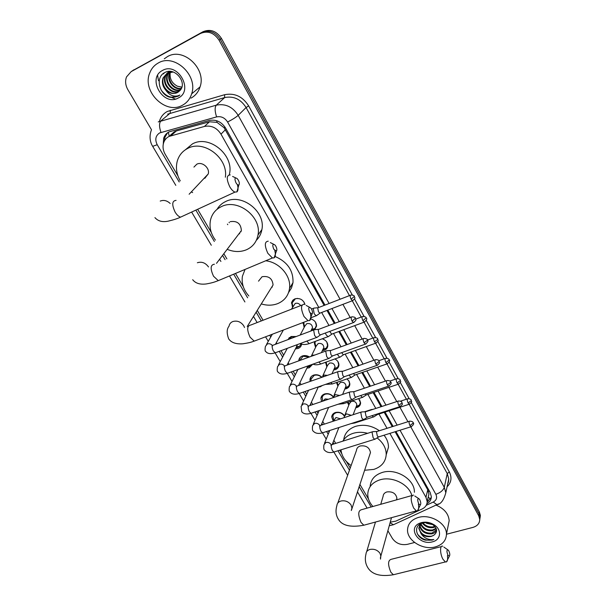 <?xml version="1.0" encoding="UTF-8"?>
<svg xmlns="http://www.w3.org/2000/svg" width="606" height="606" viewBox="0 0 606 606"><rect width="100%" height="100%" fill="white"/><g stroke="black" fill="none" stroke-linecap="round" stroke-linejoin="round"><path stroke-width="0.91" d="M358.684 398.612L360.608 403.096C360.411 405.217 359.222 406.687 357.04 407.49L355.76 407.77M346.988 378.894L349.177 381.371L349.851 384.302C349.632 386.423 348.45 387.893 346.299 388.704L344.814 389.029M334.891 358.949C337.61 360.464 338.959 362.555 338.921 365.213C338.686 367.334 337.512 368.812 335.391 369.63L333.679 369.986M322.256 338.799C325.93 340.11 327.785 342.451 327.816 345.837C327.558 347.95 326.392 349.42 324.301 350.253L322.347 350.639M310.673 318.832C314.559 320.12 316.514 322.559 316.537 326.149L314.719 329.588L313.65 330.081L314.628 335.565L316.529 337.497L317.642 336.898M292.486 307.325L291.637 302.356L292.827 300.243L294.895 298.849C299.925 297.781 303.295 299.667 305.007 304.5M333.247 421.215L331.702 416.913C331.944 414.807 333.156 413.353 335.345 412.542C339.027 411.671 342.079 412.739 344.519 415.761M321.612 401.551L320.915 398.354C321.172 396.248 322.377 394.794 324.536 393.976C327.922 393.089 330.868 393.991 333.383 396.68M310.113 381.439L309.954 379.5C310.227 377.402 311.431 375.947 313.552 375.122C316.627 374.243 319.43 374.962 321.968 377.28M322.46 385.446L320.316 386.742L318.195 387.12M298.788 360.843L298.819 360.343C299.122 358.26 300.311 356.798 302.402 355.964C304.765 355.199 307.121 355.533 309.469 356.972M312.726 364.221L309.272 367.774L306.901 368.175M287.805 339.686L291.069 336.512L296.213 336.527M301.644 344.087C301.334 346.193 300.129 347.67 298.054 348.503L295.417 348.92M287.805 328.338L285.358 329.27M324.112 305.379L224.106 127.745L217.039 122.382L209.456 121.776L176.361 130.957L174.316 131.767L170.112 135.464M318.794 307.424L220.985 134.131C216.774 127.707 211.267 125.147 204.449 126.442L168.976 136.464C166.309 137.865 164.506 140.039 163.567 142.978C162.514 146.743 163.052 150.508 165.188 154.265L177.929 175.876M430.555 498.897L428.237 497.238L428.934 494.087L427.745 489.83L395.112 431.752M392.256 426.669L384.212 412.353M381.053 406.724L373.137 392.635M369.652 386.439L361.88 372.599M358.063 365.804L350.435 352.23M346.268 344.814L338.799 331.512M334.27 323.452L326.967 310.446M390.249 522.19L395.907 521.115L422.109 508.995C425.397 507.366 427.086 504.896 427.169 501.586L425.965 497.299L389.885 433.388M387.029 428.321L378.97 414.049M375.803 408.436L367.88 394.4M364.395 388.219L356.608 374.425M352.783 367.653L345.147 354.124M340.973 346.73L333.497 333.474M328.967 325.445L321.65 312.484M197.639 209.29L211.312 232.484M223.834 253.702L226.894 258.891M235.469 273.442L243.294 286.706M257.255 310.378L263.072 320.248M271.511 334.542L271.836 335.11M276.321 342.708L276.942 343.761M281.017 350.669L283.661 355.146M288.206 362.858L289.092 364.365M293.152 371.243L295.289 374.864M299.894 382.681L301.038 384.621M305.083 391.476L306.727 394.256M311.401 402.187L312.787 404.543M316.817 411.376L317.983 413.345M322.725 421.39L324.346 424.132M328.361 430.949L329.058 432.123M333.876 440.289L335.709 443.41M339.724 450.213L341.716 453.591M346.344 461.439L350.23 468.029M359.858 484.353L368.486 498.973M304.121 327.528L303.174 322.483M315.567 347.397L314.347 343.254L314.825 341.542M326.823 366.941L325.589 362.267M337.913 386.166L336.489 382.53M348.821 405.081L347.435 402.369M151.485 129.729L127.836 89.62C125.427 85.294 124.987 81.06 126.518 76.909L131.146 71.637L200.518 33.451C207.873 30.444 214.054 32.694 219.069 40.201L478.71 515.789L479.028 513.835L480.058 517.388L479.747 519.819L480.058 517.388L479.028 513.835L220.258 39.307L479.028 513.835L479.346 511.888L480.376 515.433L480.066 517.865M200.518 33.451L201.768 32.588C209.1 29.58 215.266 31.823 220.258 39.307C215.266 31.823 209.1 29.58 201.768 32.588L132.555 70.69L203.01 31.724C210.327 28.732 216.471 30.967 221.448 38.428L479.346 511.888M131.108 71.659L132.555 70.69L131.108 71.659M132.517 70.713L203.01 31.724M324.952 305.053L225.629 128.131C221.455 121.738 215.978 119.193 209.206 120.496L168.991 131.896C166.37 133.282 164.59 135.418 163.65 138.304L163.264 144.175M164.431 140.903L164.983 137.145L167.551 132.782M414.602 542.484L407.391 544.347C401.036 545.415 396.051 543.461 392.438 538.499L387.878 530.75M478.71 515.789L479.74 519.35C479.679 523.357 477.377 526.046 472.847 527.425L446.478 534.242M426.866 503.783C429.79 502.109 431.275 499.738 431.336 496.655L430.146 492.42L395.938 431.495M393.082 426.404L385.037 412.08M381.878 406.452L373.97 392.362M370.486 386.158L362.714 372.311M358.896 365.509L351.268 351.935M347.102 344.511L339.633 331.209M335.11 323.142L327.801 310.128M431.305 497.443L427.169 501.882M182.376 105.27C165.855 115.004 141.918 91.733 149.659 73.137C151.341 68.667 154.182 65.304 158.189 63.047C174.255 53.04 198.314 75.386 191.647 93.832C190.011 99.028 186.921 102.846 182.376 105.27M175.354 99.073L171.725 97.513M158.484 80.727L157.636 75.341M164.271 58.827L167.354 56.684C183.171 46.836 206.676 68.743 200.063 86.885C198.435 92.006 195.382 95.756 190.913 98.157M179.8 90.688C187.89 83.06 174.975 66.751 165.09 72.417C154.606 76.977 159.333 95.422 170.544 97.354L177.982 96.301L179.868 95.036L177.922 95.839C173.142 96.884 169.074 94.96 165.711 90.067C169.475 93.513 173.392 94.339 177.46 92.529L179.8 90.688M162.453 70.485C177.725 61.395 194.215 90.658 178.225 98.02C163.241 106.77 146.675 78.303 162.453 70.485M167.673 72.811L165.733 75.955C162.09 84.401 172.521 95.021 179.626 90.809L179.74 90.748M171.331 71.576L167.756 72.652L163.597 77.523C159.946 85.999 170.438 96.672 177.566 92.445L178.762 91.68M167.37 72.962L165.203 76.341C161.56 84.795 171.998 95.43 179.111 91.218L179.512 90.998M173.195 72.031L167.226 73.038L163.059 77.916C161.673 82.219 162.559 86.272 165.711 90.067M169.46 71.425L167.491 72.841M169.324 71.432L167.907 72.576M169.635 71.425L169.127 72.046M168.922 72.326L167.847 74.394C164.476 82.28 173.445 92.559 180.702 89.605M169.475 71.425L168.816 72.159M168.604 72.432L167.317 74.788C163.87 82.825 173.255 93.218 180.482 89.9M181.876 87.12L177.467 86.234C171.733 83.181 169.339 78.454 170.294 72.038L169.938 72.856C166.877 80.106 174.263 89.847 181.429 88.324M169.945 72.084L169.415 73.243C166.279 80.651 174.051 90.536 181.262 88.665M177.467 86.234L181.845 87.234M163.953 73.053L163.59 73.94L164.203 72.894M161.537 75.25L161.908 74.811M161.09 90.006C166.877 97.551 173.142 99.225 179.868 95.036M435.297 546.915C423.026 550.445 406.944 540.552 407.535 529.773C407.891 523.713 411.519 519.6 418.42 517.448C430.495 513.736 446.766 523.425 446.47 534.121C446.228 540.522 442.501 544.786 435.297 546.915M433.548 535.431C437.88 532.166 437.57 528.53 432.608 524.523C429.525 522.698 426.276 522.167 422.844 522.933L421.64 523.319C413.103 526.288 416.057 537.749 425.298 540.12L432.04 540.135L433.858 539.499L431.949 539.681C427.389 539.575 423.761 537.583 421.079 533.704C424.048 536.287 427.45 537.181 431.267 536.401L433.548 535.431L431.305 536.242C424.344 536.59 420.246 533.697 419.004 527.561L420.269 523.97M421.39 522.63C425.654 521.622 429.798 522.289 433.82 524.637C442.115 529.432 441.145 539.946 432.396 541.84C419.019 545.862 406.884 527.849 419.943 523.114L421.39 522.63M419.784 525.175C421.488 530.894 425.556 533.53 432.002 533.068L436.54 529.758M419.572 525.538C421.026 531.492 425.109 534.265 431.828 533.863C434.388 533.28 435.964 531.97 436.57 529.924M420.943 523.826C423.412 528.47 427.328 530.5 432.699 529.924L436.07 528.273M420.609 524.152C422.912 529.083 426.889 531.265 432.525 530.712L436.244 528.697M422.92 522.917C425.768 526.084 429.26 527.387 433.381 526.811L434.813 526.372M422.306 523.084C425.109 526.675 428.745 528.174 433.214 527.584L435.229 526.879M421.579 522.667L420.928 523.228M422.352 522.834L421.587 523.311M421.496 523.372L418.822 528.349L421.079 533.704M419.761 524.288L419.753 524.751M432.313 524.341L426.836 523.364L432.79 524.644M426.836 523.364L425.609 522.72M435.994 505.109C444.175 508.54 448.569 513.744 449.175 520.705L448.175 525.66M417.443 534.037C421.927 539.537 427.397 541.355 433.858 539.499M235.976 182.785C237.075 184.565 238.044 185.269 238.885 184.898C239.65 183.989 239.453 182.383 238.294 180.08L237.105 178.505C234.711 177.263 234.333 178.687 235.976 182.785M237.332 184.504C238.393 188.231 238.249 190.693 236.893 191.905L234.999 192.094C233.227 191.451 231.492 189.693 229.795 186.83C226.273 179.126 226.424 175.157 230.235 174.914M203.942 178.497L204.889 178.141L208.259 173.914C209.994 167.953 202.131 161.272 196.806 164.203L193.928 167.097M205.366 177.884L204.79 177.596M192.632 192.594L191.746 192.125M180.247 180.891C176.573 174.376 175.573 167.809 177.247 161.188C178.921 155.416 182.398 151.174 187.663 148.447C203.889 139.365 228.5 158.287 225.341 177.217M185.451 149.727L192.481 143.887C209.381 134.358 234.567 155.431 229.341 174.475L229.273 174.793M273.791 249.225L276.366 251.111C277.169 250.187 276.987 248.543 275.821 246.18L274.791 244.809C272.526 243.688 272.192 245.157 273.791 249.225M274.776 250.551C275.73 254.27 275.518 256.702 274.139 257.838L272.405 257.974L267.852 253.316C264.383 245.574 264.511 241.536 268.238 241.196M239.703 233.802L239.112 233.59M227.773 224.667L227.409 224.122M215.418 240.127C210.774 233.772 209.131 227.099 210.487 220.107C211.971 213.903 215.615 209.411 221.402 206.616C237.787 198.117 261.974 217.016 257.989 235.014C256.649 241.961 252.793 246.884 246.437 249.77C240.317 252.24 233.893 252.088 227.159 249.324M217.054 209.32C219.092 205.851 221.985 203.237 225.735 201.487C241.968 193.041 265.867 211.744 261.883 229.591C261.141 233.825 259.292 237.393 256.346 240.302M238.097 234.923L241.385 230.598C240.862 223.546 237.113 220.569 230.144 221.69M241.052 231.765L240.612 231.621M229.318 222.728L229.06 222.311M309.742 312.378L312.022 314.067C312.84 313.12 312.666 311.439 311.499 309.03L310.613 307.833C308.462 306.833 308.174 308.348 309.742 312.378M310.348 313.272C311.234 317.029 310.984 319.46 309.605 320.544L308.022 320.642L304.023 316.506C300.614 308.742 300.712 304.636 304.326 304.182M270.64 288.888L273.079 284.956C272.382 278.449 268.708 275.707 262.065 276.722L258.52 281.161M272.352 287.062L271.852 286.933M265.716 260.777C279.54 262.209 291.448 276.23 289.516 288.547C288.388 295.728 284.441 300.758 277.669 303.629C272.518 305.583 267.057 305.674 261.284 303.909M248.831 295.955C243.521 289.926 241.385 283.358 242.408 276.253L245.066 269.42M275.086 256.474C287.486 261.913 293.455 270.64 292.986 282.646L291.516 287.941L288.592 292.493M418.723 503.866L420.269 505.04C421.072 504.003 420.897 502.23 419.746 499.708L419.17 498.905C417.413 498.306 417.261 499.958 418.723 503.866M418.398 504.139C418.996 507.752 418.678 510.002 417.436 510.873L416.322 510.888L413.663 508.048C410.436 500.291 410.391 495.973 413.527 495.087M369.645 455.023L370.471 452.553C369.463 447.455 366.047 445.258 360.222 445.963C357.919 446.766 356.669 448.251 356.472 450.425L337.815 503.018M377.091 437.896C383.121 442.6 386.166 448.129 386.219 454.485C385.689 461.833 381.56 466.802 373.819 469.4L364.554 470.279M351.116 465.529C345.049 461.287 341.663 456.045 340.973 449.819M342.867 441.145C345.011 437.494 348.367 434.911 352.934 433.396C357.57 431.972 362.464 431.942 367.622 433.313M343.685 439.865C344.602 433.366 348.548 428.866 355.533 426.366C363.797 424.064 371.743 425.518 379.371 430.737M384.052 435.214C387.045 439.017 388.514 443.031 388.461 447.251L386.211 454.803M447.94 555.187L449.319 556.247C450.099 555.187 449.925 553.384 448.781 550.846L448.266 550.127C446.614 549.634 446.501 551.324 447.94 555.187M447.425 555.626C447.895 559.05 447.561 561.148 446.425 561.929L445.418 561.936L443.047 559.376C439.911 554.187 439.729 544.726 442.751 546.248M396.559 499.852L396.915 498.185C395.87 493.405 392.529 491.322 386.893 491.936C384.522 492.708 383.257 494.178 383.106 496.329L380.742 504.29M372.91 506.495C369.402 502.571 367.69 498.359 367.781 493.852C368.327 487.035 372.357 482.368 379.886 479.861C392.067 475.907 408.997 484.224 411.838 495.564M370.145 486.436C370.69 479.649 374.697 475.006 382.159 472.498C396.013 467.832 415.027 479.535 414.39 492.284M351.351 317.059L318.195 329.55L318.907 333.505L320.279 334.913L320.991 334.648M295.789 336.686L291.706 336.807L288.986 339.246M296.031 347.738L297.857 347.374L299.773 346.132L300.977 343.776M329.611 358.002L328.543 358.547L326.725 356.692L325.733 351.215L326.793 350.685M363.342 338.633L330.255 350.715L330.982 354.677L332.293 356.025L332.982 355.775M296.304 347.208L297.205 344.662M309.166 357.078L303.023 356.245L299.841 360.464M307.5 366.978L309.075 366.645L311.635 364.615M338.663 371.425L337.61 371.993L338.618 377.462L340.36 379.242L341.405 378.705M375.122 359.835L342.117 371.531L342.844 375.485L344.102 376.78L344.769 376.546M307.719 366.486L308.212 365.842M321.672 377.386C319.43 375.265 316.93 374.599 314.158 375.379L310.984 379.242L311.158 381.068M350.336 391.817L349.283 392.415L350.306 397.884L351.98 399.596L352.995 399.089M386.696 380.666L354.525 391.552L353.768 391.991L354.518 395.945L355.714 397.188L356.358 396.968M333.308 397.135C331.149 394.377 328.422 393.408 325.127 394.218L323.422 395.18L322.165 396.991L322.695 401.18M328.422 399.24L325.142 398.93L323.248 400.998M361.82 411.86L360.767 412.504L361.805 417.966L363.403 419.61L364.388 419.125M398.074 401.157L365.986 411.648L365.236 412.11L365.986 416.057L367.138 417.254L367.759 417.049M344.42 416.322C342.428 413.163 339.595 411.974 335.921 412.762L333.921 413.974L332.83 415.883L333.838 420.322M340.542 418.829L335.974 417.504L333.505 421.132M373.099 431.578L372.061 432.26L373.114 437.714L374.644 439.297L375.591 438.842M409.262 421.299L377.25 431.404L376.508 431.896L377.273 435.843L378.371 436.987L378.97 436.805M297.463 298.394L295.334 298.819L292.122 302.864L292.796 306.288M300.621 305.621C299.311 303.545 297.516 302.811 295.243 303.417L291.433 309.204M314.256 307.992L313.257 308.446L314.219 313.794L316.143 315.764L317.203 315.181M350.359 295.266L317.733 307.886L318.43 311.749L319.824 313.181L320.506 312.923M304.848 304.409L304.023 302.038M303.795 322.248L304.303 326.323M311.234 330.172L313.044 329.793L314.999 328.52L316.317 325.657L315.514 322.233M311.567 329.52L312.514 327.649C312.067 324.475 310.174 323.134 306.825 323.634L304.871 326.081L300.197 335.035M325.361 333.02L326.134 334.792L327.982 336.686L329.013 336.125M329.732 331.399L331.656 334.156L332.315 333.914M315.415 341.322L314.969 342.92L315.794 346.321M322.733 349.821L326.392 348.094L327.596 345.337L326.823 342.095M323.028 349.2L323.862 347.435C323.399 344.344 321.513 343.041 318.218 343.519L316.256 345.973L311.446 355.881M337.284 354.23L339.625 357.252L340.625 356.729M341.64 352.662L343.299 354.783L343.935 354.555M326.18 362.055L326.929 365.706M334.042 369.16L337.587 367.372L338.686 364.714L337.943 361.646M334.292 368.577L335.027 366.903C334.542 363.903 332.679 362.63 329.429 363.092L327.46 365.547L322.809 375.841M349.041 375.061L351.071 377.485L352.048 376.985M353.396 373.554L354.745 375.069L355.366 374.856M337.103 382.318L337.898 384.787M345.602 388.113L348.601 386.355L349.609 383.795L348.897 380.886M345.375 387.651L346.011 386.075C345.518 383.151 343.67 381.916 340.466 382.356L338.481 384.802L333.997 395.468M360.623 395.536L362.343 397.392L363.289 396.915M365.001 394.074L366.009 395.029L366.607 394.824M348.079 402.157L348.692 403.573M356.267 406.437L356.828 404.944C356.32 402.104 354.487 400.892 351.328 401.316L349.336 403.755L345.026 414.784M372.054 415.663L373.425 416.966L374.341 416.519M371.826 409.391L370.819 410.065M376.485 414.224L377.667 414.474M357.017 406.694L359.441 405.05L360.358 402.581L359.676 399.824M176.361 130.957L171.013 135.676M225.084 127.237L224.106 127.745M217.039 122.382L216.622 120.7M429.404 491.102L428.457 491.421M169.248 136.221L168.316 132.275M209.456 121.776L204.449 126.442M225.424 129.722L220.985 134.131M427.745 489.83L425.965 497.299M133.964 69.743L131.146 71.637M221.448 38.428L219.069 40.201M329.096 303.462L227.598 122.018C224.811 117.731 221.152 116.026 216.607 116.905L159.658 132.926C155.56 135.668 154.75 139.6 157.219 144.72L179.202 181.951M152.682 146.349L157.219 144.72M395.127 523.955L393.43 524.735L390.09 522.766M159.416 121.374C160.711 116.905 163.34 113.602 167.301 111.466L224.576 94.725C234.583 92.726 242.605 96.452 248.657 105.906L352.298 294.948M354.502 298.963L364.062 316.4M366.244 320.385L375.622 337.489M377.796 341.451L386.992 358.229M389.15 362.161L398.172 378.614M400.316 382.53L409.164 398.665M411.3 402.558L449.311 471.9C452.099 477.566 451.356 482.527 447.092 486.762M158.242 121.912L216.289 105.164L224.667 97.574L167.657 114.14M216.607 116.905C214.766 111.284 214.66 107.376 216.289 105.164C225.356 103.384 232.651 106.777 238.181 115.345L246.089 107.527C240.703 99.119 233.56 95.801 224.667 97.574L224.576 94.725M160.991 132.403C159.098 126.934 159.067 123.094 160.901 120.867L170.271 113.102L170.241 110.3M410.777 426.844L444.281 487.307L447.258 473.589L409.164 404.27M426.223 505.328L433.237 502.071C436.525 500.245 437.396 497.655 435.85 494.291C440.373 492.746 443.183 490.413 444.281 487.307L445.811 492.739L448.758 478.96L447.258 473.589L449.311 471.9M447.789 483.49L448.758 478.96C448.599 481.505 448.266 483.073 447.751 483.656M227.598 122.018C232.454 119.511 235.984 117.284 238.181 115.345L340.072 299.235M342.913 304.356L350.192 317.491M354.699 325.634L362.138 339.065M366.289 346.556L373.887 360.259M377.69 367.13L385.431 381.098M388.9 387.363L396.778 401.581M399.93 407.262L407.936 421.715M406.391 399.233L398.165 384.257M395.385 379.197L386.984 363.911M384.189 358.835L375.614 343.223M372.811 338.118L364.047 322.18M361.229 317.052L352.283 300.773M349.45 295.614L246.089 107.527L248.657 105.906M195.844 210.115L214.35 241.461M222.569 255.368L225.099 259.656M233.689 274.192L247.627 297.796M256.133 312.188L261.3 320.938M269.731 335.224L270.768 336.981M279.245 351.328L282.638 357.07M291.38 371.872L294.311 376.826M298.94 384.666L299.273 385.234M303.318 392.082L305.788 396.271M310.484 404.217L311.029 405.134M315.059 411.959L317.089 415.398M321.854 423.465L322.589 424.708M326.611 431.517L328.21 434.222M333.042 442.403L333.959 443.963M337.974 450.758L349.457 470.203M359.123 486.565L371.183 506.98M435.85 494.291L400.005 430.215M397.157 425.124L389.12 410.762M385.961 405.119L378.061 390.991M374.584 384.772L366.819 370.895M363.002 364.07L355.389 350.457M351.222 343.019L343.761 329.679M339.239 321.597L331.944 308.545M438.562 503.912L436.956 504.669L433.237 502.071M176.081 200.374C171.983 200.791 171.68 204.73 175.164 212.183C176.884 214.941 178.679 216.6 180.55 217.153L183.466 215.812M170.188 203.495C167.014 200.541 163.696 199.738 160.219 201.086M214.41 264.231C210.396 264.731 210.108 268.738 213.539 276.238L218.266 280.646L220.985 279.51M208.509 266.958C205.479 262.799 201.76 261.391 197.359 262.746M244.513 327.528L243.703 325.725C240.794 321.733 237.158 320.347 232.78 321.559C230.659 322.46 229.409 324.005 229.03 326.202C226.705 328.975 226.583 333.202 228.682 338.883C231.287 342.64 236.014 344.284 242.885 343.791C251.831 342.42 251.785 341.799 254.217 341.125L256.724 340.171M302.03 305.076L250.861 325.005C246.953 325.604 246.687 329.672 250.066 337.201L254.217 341.125L308.022 320.642M351.291 510.343L351.942 508.086L351.071 505.003C348.526 501.548 345.117 500.223 340.867 501.026C338.398 501.829 337.08 503.359 336.898 505.616C335.376 510.714 335.868 515.259 338.383 519.259C342.132 525.644 350.616 527.637 363.842 525.22L365.615 524.735M411.906 495.541L361.449 509.714C358.01 510.684 357.881 514.948 361.078 522.501L363.842 525.22L416.322 510.888M380.341 558.096L380.833 556.103L380.03 553.354C377.568 550.036 374.235 548.725 370.016 549.422C367.486 550.187 366.145 551.687 366.009 553.922C364.706 559.111 365.35 563.747 367.933 567.845C372.145 574.556 380.629 576.851 393.37 574.746L394.945 574.352M441.32 546.612L391.12 559.338C387.832 560.429 387.757 564.747 390.9 572.284L393.37 574.746L445.418 561.936M352.078 321.15L355.434 318.188C355.427 317.415 354.29 316.953 352.018 316.809C350.889 317.006 350.912 318.453 352.078 321.15L353.419 322.597L354.093 322.339M272.435 345.534C270.98 343.92 269.291 343.39 267.375 343.943L265.451 346.306C264.814 349.526 264.958 351.298 265.867 351.631C267.64 353.806 270.784 354.192 275.298 352.79L276.359 352.397M313.719 329.959L273.601 345.011C271.821 345.382 271.73 347.352 273.336 350.935L275.298 352.79L316.529 337.497M364.055 342.769L367.342 340.307L367.35 339.777C367.35 339.019 366.229 338.557 363.986 338.398C362.865 338.61 362.896 340.064 364.055 342.769L365.335 344.155L365.986 343.913M284.615 366.062C283.191 364.35 281.472 363.767 279.464 364.304L277.525 366.675C276.965 369.955 277.139 371.736 278.025 372.016C279.896 374.213 283.025 374.637 287.418 373.296L288.441 372.932M325.831 351.033L285.79 365.562C284.025 365.941 283.941 367.925 285.532 371.508L287.418 373.296L328.543 358.547M375.826 364.009L379.076 361.547L379.061 360.987C379.068 360.252 377.962 359.79 375.743 359.616C374.637 359.843 374.667 361.305 375.826 364.009L377.053 365.342L377.682 365.115M296.576 386.249L296.531 386.173C295.137 384.431 293.41 383.818 291.357 384.34L289.403 386.711C288.903 389.984 289.092 391.764 289.979 392.059C291.857 394.271 294.978 394.741 299.334 393.468L300.326 393.12M337.739 371.751L297.773 385.764C296.031 386.166 295.948 388.158 297.531 391.749L299.334 393.468L340.36 379.242M387.401 384.886L390.597 382.416L390.575 381.841C390.605 381.136 389.514 380.674 387.295 380.47C386.211 380.712 386.242 382.181 387.401 384.886L388.567 386.166L389.173 385.954M308.34 406.103L308.189 405.868C306.818 404.157 305.106 403.543 303.053 404.043L301.091 406.414L301.735 411.785C303.704 414.019 306.81 414.527 311.06 413.3L312.014 412.981M349.442 392.12L309.552 405.634C307.833 406.058 307.757 408.058 309.333 411.648L311.06 413.3L351.98 399.596M398.771 405.406L401.93 402.937L401.899 402.346C401.93 401.649 400.846 401.187 398.657 400.967C397.581 401.225 397.619 402.71 398.771 405.406L399.892 406.641L400.475 406.444M319.892 425.639L319.665 425.253C318.309 423.556 316.605 422.95 314.567 423.427L312.59 425.798C312.196 429.086 312.431 430.881 313.302 431.184C315.355 433.449 318.453 433.994 322.597 432.813L323.521 432.517M328.603 407.429L321.135 425.177C319.445 425.617 319.377 427.631 320.945 431.23L322.597 432.813L363.403 419.61M409.951 425.586L413.072 423.109L413.027 422.503C413.057 421.814 411.989 421.352 409.823 421.125C408.77 421.397 408.808 422.89 409.951 425.586L411.027 426.768L411.588 426.586M331.255 444.857L330.952 444.319C329.611 442.653 327.922 442.047 325.892 442.501L323.899 444.865C323.566 448.175 323.824 449.978 324.687 450.273C326.816 452.568 329.899 453.152 333.944 452.015L334.838 451.735M372.273 431.843L332.542 444.41C330.861 444.865 330.808 446.887 332.361 450.485L333.944 452.015L374.644 439.297M351.086 299.235L354.396 296.379C354.381 295.607 353.253 295.152 351.003 295.024C349.912 295.213 349.942 296.614 351.086 299.235L352.442 300.712L353.086 300.462M362.896 320.71L366.145 317.824C366.138 317.067 365.017 316.612 362.789 316.468C361.721 316.673 361.752 318.082 362.896 320.71L364.183 322.127L364.812 321.892M306.863 341.08L309.098 343.655L310.052 343.307M374.493 341.814L377.69 339.421L377.69 338.905C377.69 338.163 376.584 337.709 374.379 337.55C373.326 337.769 373.364 339.193 374.493 341.814L375.735 343.178L376.334 342.951M314.749 355.055L312.567 355.199L311.007 356.411M318.892 362.009L320.794 363.986L321.71 363.653M385.901 362.57L389.06 360.169L389.044 359.638C389.067 358.919 387.984 358.472 385.78 358.282C384.734 358.51 384.772 359.941 385.901 362.57L387.09 363.873L387.673 363.668M327.445 375.356L324.043 375.061L322.081 377.243M330.762 382.568L332.293 383.977L333.186 383.674M397.119 382.977L400.233 380.568L400.21 380.023C400.24 379.318 399.165 378.864 396.983 378.659C395.953 378.909 395.998 380.348 397.119 382.977L398.256 384.227L398.816 384.037M339.572 395.46L335.338 394.604L333.171 397.627M342.488 402.778L343.61 403.649L344.473 403.361M408.149 403.043L411.224 400.627L411.186 400.066C411.216 399.377 410.156 398.922 407.997 398.703C406.982 398.968 407.035 400.414 408.149 403.043L409.239 404.247L409.785 404.066M351.275 415.315L346.458 413.837L344.428 416.299L344.17 417.64M354.101 422.624L355.578 422.738M427.169 501.753L428.169 501.291M428.934 494.087L427.169 501.586M288.244 339.519L289.312 337.534M298.819 360.343L300.417 357.169M309.954 379.5L311.37 376.485M320.915 398.354L322.165 395.498M331.702 416.913L332.815 414.201M291.471 303.159L293.455 299.667M303 323.377L303.538 322.347M314.347 343.254L315.264 341.383M325.513 362.812L325.793 362.199M480.376 515.433L479.74 519.35M164.983 137.145L163.65 138.304M151.386 130.017C148.402 138.047 151.212 144.183 152.704 146.379L175.808 185.368M389.264 525.735L393.43 524.735L436.956 504.669C440.85 504.162 443.804 500.185 445.811 492.739M191.625 212.055L211.312 245.263M219.607 259.262L220.902 261.451M229.492 275.942L244.907 301.947M253.49 316.43L257.126 322.566M265.564 336.807L268.269 341.367M275.086 352.866L280.245 361.57M287.229 373.357L292.024 381.439M299.175 393.514L303.606 400.983M310.931 413.337L315.006 420.216M322.49 432.843L326.217 439.138M333.868 452.038L347.655 475.293M357.396 491.739L367.107 508.123M163.059 77.916L163.597 77.523M165.203 76.341L165.733 75.955M167.317 74.788L167.847 74.394M169.415 73.243L169.938 72.856M191.647 93.832L200.063 86.885M432.608 524.523L433.82 524.637M418.822 528.349L419.004 527.561M419.61 525.046L419.753 524.425M421.64 523.319L419.943 523.114M446.47 534.121L449.175 520.705M238.885 184.898L236.893 191.905M154.931 217.607C158.022 221.175 162.438 222.357 168.173 221.167C173.77 219.826 177.899 218.493 180.55 217.153L234.999 192.094M208.259 173.914L189.117 194.246M235.651 177.838L232.598 176.444M276.366 251.111L274.139 257.838M192.693 279.699C195.45 283.32 199.972 284.737 206.26 283.949C213.971 282.57 215.183 281.699 218.266 280.646L272.405 257.974M257.989 235.014L261.883 229.591M241.385 230.598L216.509 263.337M273.541 244.188L270.344 242.589M312.022 314.067L309.605 320.544M289.516 288.547L292.986 282.646M273.079 284.956L247.225 326.498M309.545 307.25L306.204 305.454M420.269 505.04L417.436 510.873M386.219 454.485L388.461 447.251M370.471 452.553L351.336 510.502M418.549 498.496L414.807 496.019M449.319 556.247L446.425 561.929M375.47 522.046L366.668 551.695M391.506 517.668L380.833 556.103L380.515 559.118M396.915 498.185L396.445 499.882M447.736 549.756L443.903 547.097M272.344 334.224L266.526 344.413M318.355 329.323L314.923 329.672M355.434 318.188C355.298 319.763 357.631 319.301 353.419 322.597L320.279 334.913M283.366 330.028L275.412 344.337M272.48 345.511L272.011 346.071M320.422 334.944L316.733 337.534M287.274 348.352L278.487 364.873M330.437 350.457L326.99 350.768M367.35 339.777C368.622 340.701 367.956 342.155 365.335 344.155L332.293 356.025M296.47 347.049L299.773 346.132M297.22 345.45L287.039 365.107M284.706 366.016L284.184 366.585M332.429 356.055L328.74 358.585M297.932 369.524L290.251 384.999M342.314 371.228L338.86 371.501M379.061 360.987C378.947 362.615 381.242 362.115 377.053 365.342L344.102 376.78M307.84 366.357L311.12 365.304M307.992 365.918L298.538 385.499M296.728 386.189L296.152 386.757M344.238 376.803L340.542 379.288M308.575 390.264L301.841 404.785M353.987 391.65L350.526 391.885M390.575 381.841C391.847 382.803 391.181 384.242 388.567 386.166L355.714 397.188M318.294 386.893L309.901 405.52M308.545 406.028L307.924 406.596M355.843 397.21L352.154 399.634M319.173 410.58L313.257 424.253M365.471 411.739L361.994 411.936M401.899 402.346C401.793 404.02 404.05 403.475 399.892 406.641L367.138 417.254M320.173 425.541L319.498 426.116M321.142 425.185L360.956 412.141M367.259 417.276L363.577 419.647M333.686 414.231L334.156 413.08M329.709 430.51L324.49 443.403M376.758 431.487L373.273 431.646M413.027 422.503C414.292 423.488 413.625 424.904 411.027 426.768L378.371 436.987M338.883 427.548L332.27 444.372M331.611 444.743L330.876 445.327M378.492 437.017L374.811 439.335M310.848 317.786L316.143 315.764M317.87 307.696L314.453 308.075M354.396 296.379C354.237 297.91 356.578 297.402 352.442 300.712L319.824 313.181M311.514 309.052L313.31 308.363M319.96 313.211L316.34 315.802M300.462 343.458C302.356 344.806 305.235 344.867 309.098 343.655L327.982 336.686M366.145 317.824C367.387 318.695 366.736 320.127 364.183 322.127L331.656 334.156M316.317 325.657L316.544 325.202M311.726 329.361L314.999 328.52M312.514 327.649L310.78 331.065M331.793 334.186L328.164 336.724M362.176 316.703L355.76 319.089M315.953 346.602L315.628 346.034M312.976 364.13C314.969 365.054 317.567 365.001 320.794 363.986L339.625 357.252M377.69 338.905C377.553 340.458 379.826 339.974 375.735 343.178L343.299 354.783M327.596 345.337L327.808 344.867M323.142 349.086L326.392 348.094M323.862 347.435L321.407 352.639M343.428 354.813L339.799 357.29M373.781 337.769L367.486 340.042M327.187 366.145L326.778 365.433M325.49 384.401L332.293 383.977L351.071 377.485M389.044 359.638C390.279 360.532 389.628 361.949 387.09 363.873L354.745 375.069M338.686 364.714L338.898 364.229M334.368 368.493L337.587 367.372M335.027 366.903L332.027 373.75M354.866 375.099L351.245 377.523M385.196 358.479L378.871 360.691M338.239 385.386L337.747 384.522M338.072 404.255L343.61 403.649L362.343 397.392M400.21 380.023C400.089 381.613 402.323 381.091 398.256 384.227L366.009 395.029M349.609 383.795L349.813 383.295M345.412 387.605L348.601 386.355M346.011 386.075L342.61 394.43M366.122 395.051L362.509 397.422M396.422 378.848L389.908 381.053M349.117 404.323L348.548 403.323M350.942 423.639L354.745 423.003L373.425 416.966M372.819 409.414L371.993 409.459M411.186 400.066C411.065 401.695 413.307 401.104 409.239 404.247L377.091 414.655M360.358 402.581L360.555 402.073M356.283 406.421L359.441 405.05M356.828 404.944L353.131 414.709M364.494 411.792L371.024 409.656M377.205 414.686L373.584 417.004M407.459 398.884L400.551 401.134"/></g></svg>
